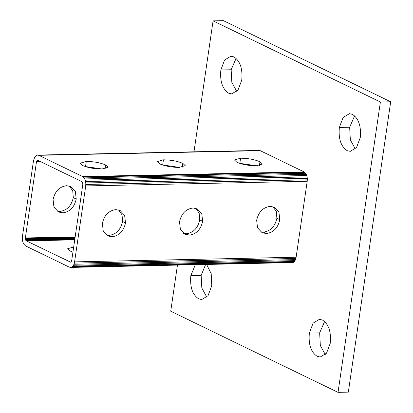 <?xml version="1.0" encoding="UTF-8"?>
<svg xmlns="http://www.w3.org/2000/svg" width="413" height="413" viewBox="0 0 413 413"><rect width="100%" height="100%" fill="white"/><g stroke="black" fill="none" stroke-linecap="round" stroke-linejoin="round"><path stroke-width="0.62" d="M66.632 185.695L70.804 186.583L75.347 191.467L76.219 199.04C74.34 207.305 69.823 211.915 62.668 212.876L58.491 211.988L53.953 207.099L53.076 199.525C54.955 191.265 59.472 186.655 66.632 185.695M57.097 211.141L59.74 211.456C66.88 210.516 71.397 205.901 73.297 197.626L72.75 190.894L69.276 186.01M106.384 235.043L109.032 235.364C116.172 234.419 120.689 229.809 122.589 221.528L122.041 214.801L118.567 209.912M115.919 209.597L120.095 210.485L124.638 215.374L125.511 222.948C123.632 231.208 119.114 235.823 111.954 236.778L107.783 235.89L103.24 231.006L102.367 223.433C104.246 215.168 108.764 210.558 115.919 209.597M183.532 233.433L186.18 233.748C193.32 232.808 197.837 228.198 199.732 219.917L199.19 213.185L195.716 208.302M193.067 207.987L197.244 208.875L201.781 213.764L202.659 221.332C200.78 229.597 196.263 234.207 189.102 235.167L184.931 234.279L180.388 229.391L179.516 221.817C181.395 213.557 185.912 208.947 193.067 207.987M260.68 231.817L263.329 232.137C270.469 231.192 274.986 226.582 276.88 218.301L276.338 211.575L272.864 206.686M270.216 206.371L274.392 207.259L278.93 212.148L279.808 219.721C277.928 227.981 273.406 232.596 266.251 233.551L262.074 232.664L257.536 227.78L256.659 220.206C258.543 211.941 263.06 207.331 270.216 206.371M259.983 161.762L262.379 164.038L256.241 165.804C248.76 165.727 242.292 164.544 236.84 162.247L234.445 159.97L240.578 158.21C248.058 158.282 254.527 159.47 259.983 161.762L259.431 165.546M256.618 165.794L239.463 163.295M105.687 164.988L108.082 167.27L101.944 169.031C94.463 168.958 87.995 167.771 82.543 165.474L80.148 163.197L86.286 161.437C93.766 161.509 100.235 162.696 105.687 164.988L105.134 168.772M102.321 169.02L85.166 166.522M72.936 252.136L70.065 251.011L67.67 248.734L73.69 246.974M72.946 252.049L72.688 252.059M182.835 163.378L185.231 165.654L179.092 167.42C171.612 167.342 165.143 166.155 159.692 163.863L157.296 161.586L163.429 159.821C170.915 159.898 177.378 161.08 182.835 163.378L182.283 167.157M179.469 167.41L162.314 164.906M85.723 185.938L74.397 263.112L73.545 265.265L72.316 266.757L70.86 267.418L69.348 267.154L25.591 245.936L23.618 243.928L22.736 241.739L22.323 239.179L22.431 236.546L33.51 160.611L34.816 156.878L37.108 155.097L38.812 155.324L82.564 176.542L84.102 177.889L85.243 180.145L85.811 182.969L85.723 185.938L307.2 181.302L296.126 257.237L74.645 261.868M296.126 257.237L295.873 258.481L74.397 263.112M295.873 258.481L295.501 259.622L74.025 264.253M295.501 259.622L295.021 260.629L73.545 265.265M295.021 260.629L294.448 261.475L72.967 266.106M294.448 261.475L293.793 262.126L72.316 266.757M293.793 262.126L293.08 262.565L71.604 267.201M293.08 262.565L70.86 267.418M38.812 155.324L260.288 150.693L259.441 150.43L37.965 155.066M260.288 150.693L304.045 171.911L82.564 176.542M304.045 171.911L304.846 172.453L83.369 177.084M304.846 172.453L305.579 173.259L84.102 177.889M305.579 173.259L306.214 174.291L84.737 178.922M306.214 174.291L306.72 175.515L85.243 180.145M306.72 175.515L307.086 176.883L85.605 181.513M307.086 176.883L307.287 178.339L85.811 182.969M307.287 178.339L307.329 179.831L85.852 184.466M307.329 179.831L307.2 181.302M70.318 262.157L71.206 261.759L71.723 260.448L82.801 184.518L82.652 182.732L81.826 181.617L37.81 160.316L37.051 160.616L36.432 162.03L25.358 237.96L25.451 239.566L26.334 240.862L70.587 262.152M37.82 160.321L37.547 160.327M38.094 160.409L37.289 160.425M38.455 160.585L37.051 160.616M38.967 160.833L36.84 160.879M39.617 161.147L36.659 161.209M40.381 161.519L36.525 161.602M41.228 161.927L36.432 162.03M75.156 236.923L25.358 237.96M75.099 237.325L25.317 238.363M75.037 237.733L25.322 238.776M74.975 238.141L25.369 239.179M74.918 238.533L25.451 239.566M74.867 238.895L25.57 239.922M74.82 239.215L25.725 240.242M74.779 239.483L25.905 240.505M74.748 239.7L26.112 240.717M74.727 239.85L26.334 240.862M70.829 262.064L70.086 262.079M380.388 102.011L338.03 392.35L348.335 392.133L390.688 101.794L223.381 20.65L213.082 20.867L380.388 102.011L390.688 101.794M338.03 392.35L170.724 311.206L177.44 265.187M193.981 151.803L213.082 20.867M236.799 91.485L231.827 82.363L231.146 69.756L236.107 58.378M220.847 69.967L224.579 60.024L230.903 56.194L233.949 56.896C240.17 61.021 242.777 68.764 241.76 80.112L238.027 90.055L231.703 93.885L228.657 93.188C222.431 89.058 219.83 81.32 220.847 69.967L231.146 69.756M325.305 354.622L320.333 345.5L319.652 332.888L324.618 321.515M309.352 333.105L313.085 323.162L319.409 319.332L322.455 320.029C328.681 324.159 331.283 331.897 330.266 343.244L326.533 353.192L320.209 357.018L317.163 356.321C310.943 352.191 308.335 344.452 309.352 333.105L319.652 332.888M206.794 297.143L201.823 288.021L201.146 275.409L205.581 264.599M206.66 264.573L211.203 273.649L211.755 285.77L208.028 295.713L201.699 299.544L198.653 298.847C192.432 294.717 189.83 286.978 190.842 275.626L195.277 264.816M355.304 148.964L350.338 139.842L349.656 127.23L354.617 115.857M339.357 127.447L343.084 117.504L349.413 113.673L352.459 114.37C358.68 118.5 361.282 126.239 360.27 137.591L356.538 147.534L350.209 151.364L347.163 150.662C340.942 146.532 338.34 138.794 339.357 127.447L349.656 127.23M73.297 197.626L76.219 199.04M122.589 221.528L125.511 222.948M59.74 211.456L62.668 212.876M109.032 235.364L111.954 236.778M199.732 219.917L202.659 221.332M186.18 233.748L189.102 235.167M276.88 218.301L279.808 219.721M263.329 232.137L266.251 233.551M240.578 158.21L239.839 163.285M86.286 161.437L85.543 166.511M163.429 159.821L162.691 164.895M190.842 275.626L201.146 275.409"/></g></svg>
